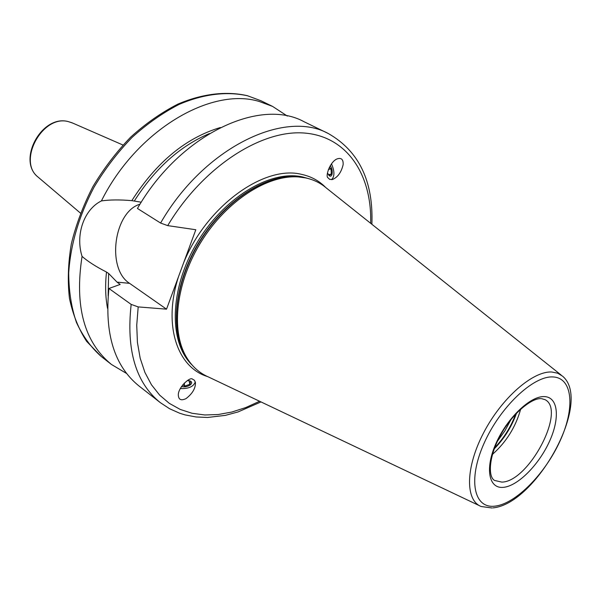 <?xml version="1.0" encoding="UTF-8"?>
<svg xmlns="http://www.w3.org/2000/svg" width="601" height="601" viewBox="0 0 601 601"><rect width="100%" height="100%" fill="white"/><g stroke="black" fill="none" stroke-linecap="round" stroke-linejoin="round"><path stroke-width="0.9" d="M287.338 116.061L272.561 106.4L259.369 101.516C211.244 86.559 136.6 130.184 101.411 200.922C109.6 199.712 119.742 199.615 131.829 200.644L141.258 202.206M260.999 401.926L238.011 411.955L225.352 415.374L207.57 417.47L196.076 416.966L185.025 414.885L179.714 413.24L169.602 408.74L160.309 402.632L139.019 386C114.363 366.144 104.341 333.645 108.939 288.488L120.14 284.438L117.037 282.124L108.631 273.47L106.512 272.058C96.107 266.746 87.956 261.525 82.059 256.394C74.411 306.202 84.208 342.232 111.47 364.476L126.638 373.506M131.829 200.644C156.44 162.165 185.964 137.787 220.402 127.517M107.526 308.343C105.408 297.142 105.07 285.047 106.512 272.058M160.309 402.632C135.818 382.905 126.105 350.165 131.168 304.406L138.192 306.908L166.53 309.169L195.821 229.74L167.709 225.623L160.587 223.046L137.441 208.457C179.752 134.616 259.73 97.264 303.993 121.695L328.289 133.52C284.378 109.172 203.814 147.756 160.587 223.046M328.063 177.858L329.694 179.399L332.608 179.451C337.86 177.152 341.368 172.202 343.148 164.599C343.351 159.731 341.608 157.755 337.912 158.672C330.61 160.272 324.84 176.506 328.063 177.858M192.553 379.186L194.476 380.305L195.445 382.739C195.55 388.366 192.433 393.647 186.077 398.583C181.502 400.732 178.955 399.905 178.437 396.097C176.852 388.554 190.149 376.181 192.553 379.186M140.025 204.182C113.799 211.837 106.302 268.902 129.591 283.341L117.037 282.124M166.53 309.169L129.591 283.341M82.059 256.394C75.223 234.878 83.892 209.464 101.411 200.922M131.168 304.406L108.939 288.488M479.598 505.757L208.502 376.992C199.254 373.026 191.847 366.317 186.265 356.851C170.549 330.234 176.055 281.914 201.448 241.332C226.757 200.689 267.753 174.515 298.562 176.942L305.571 177.904C313.579 179.601 320.528 182.997 326.426 188.075L561.176 375.069M492.452 454.386C506.275 442.073 515.681 427.003 520.669 409.176M180.262 388.569C188.541 388.885 193.545 386.683 195.272 381.951L195.257 381.83M187.399 380.553L190.104 380.944C192.11 381.898 192.192 383.198 190.344 384.85C187.497 386.713 184.537 387.277 181.464 386.518M182.584 384.978L184.8 386.112L189.841 384.294L190.712 381.447L189.758 380.831M189.841 384.294L189.06 380.666M184.8 386.112L184.169 383.175M331.602 179.654C334.719 176.476 334.682 171.195 331.474 163.795M327.485 172.938L329.108 175.582C330.445 176.679 331.421 176.266 332.022 174.35C332.571 171.202 331.985 168.28 330.272 165.576M329.318 167.288L331.053 168.873L331.331 174.087L329.25 175.627M331.053 168.873L328.394 169.429M331.331 174.087L328.371 174.696M209.448 133.542C180.135 145.945 155.118 168.385 134.406 200.862M119.772 284.656L119.824 284.085M108.631 273.47L108.135 295.857M272.561 106.4L260.917 100.735L247.702 95.829C227.17 91.157 203.491 93.914 179.053 104.431C162.766 112.815 147.095 123.814 132.032 137.434C117.653 152.353 104.987 168.941 94.026 187.196C78.994 215.887 70.55 244.472 68.702 272.959C68.799 291.057 71.376 307.547 76.447 322.444C82.803 336.139 91.074 347.498 101.261 356.506L111.47 364.476M325.584 187.369C319.086 180.766 311.108 176.439 301.649 174.388C264.395 164.704 206.459 206.158 183.621 262.825M370.682 223.324C372.027 174.771 347.16 136.029 303.76 132.994C260.571 129.801 202.409 167.461 167.709 225.623M138.192 306.908L136.735 325.194L137.419 342.405L140.183 358.226L144.909 372.417L151.46 384.768L159.648 395.112L169.294 403.346L180.187 409.416L192.102 413.285L204.828 414.975L218.148 414.532L231.851 412.038L245.734 407.576L259.609 401.265M207.503 376.549C177.197 367.436 162.773 324.991 178.52 276.67M308.403 178.572L302.265 176.882C269.999 169.655 222.918 198.12 196.204 244.119C169.279 290.02 168.821 342.735 192.05 364.972M72.571 123.017L68.326 121.62C42.573 114.348 17.106 161.121 38.028 177.062L38.554 177.505M188.639 360.592C169.106 335.456 172.945 283.792 200.088 240.475C227.073 197.068 271.81 170.924 302.964 177.43M187.805 359.36L185.326 355.476C169.692 328.995 175.154 280.975 200.373 240.655C225.518 200.291 266.258 174.298 296.917 176.709L301.499 177.227M492.933 507.89C536.107 504.036 592.977 401.408 562.544 376.158L557.713 373.206L551.816 372.019C532.892 370.809 501.557 398.132 483.587 432.855C465.429 467.54 465.151 500.408 481.176 506.508L492.054 507.988M494.871 506.147C515.545 503.991 545.069 473.956 560.012 441.036C575.21 408.124 572.911 377.698 552.935 376.947C533.222 375.648 499.694 407.47 483.835 443.831C467.676 480.199 473.986 508.822 494.871 506.147M544.115 396.585C530.15 396.051 507.041 418.228 495.998 443.388C484.744 468.547 488.726 488.883 503.315 487.351C517.754 486.171 538.887 464.881 549.472 441.419C560.26 417.965 558.254 396.735 544.115 396.585M540.697 398.613C530.946 398.275 511.699 414.344 500.415 435.402C488.711 456.475 487.899 476.916 494.57 480.447L501.865 482.107C528.76 481.814 566.54 410.198 545.009 399.635L541.433 398.628M494.262 448.849C504.269 438.602 511.676 426.725 516.499 413.24M494.668 447.775C503.991 437.979 511 426.748 515.703 414.074M497.485 441.164L504.945 430.774L511.008 419.506M500.55 434.335L506.207 425.26M371.884 224.286C373.514 181.254 358.985 151.001 328.289 133.52M260.917 100.735L247.342 95.687C226.367 90.901 202.387 93.651 177.836 104.146C161.504 112.507 145.818 123.46 130.793 137.013C116.466 151.85 103.86 168.348 92.967 186.505C83.321 205.257 76.117 224.338 71.354 243.758C68.101 262.968 67.47 281.185 69.461 298.412C72.909 314.736 78.641 329.07 86.664 341.406L101.261 356.506M80.459 213.115L38.028 177.062C16.723 160.444 41.822 114.348 68.161 121.567L71.932 122.739L122.965 145.021M187.835 359.406L186.265 356.851M301.544 177.235L298.562 176.942M195.445 382.739L195.272 381.951M331.624 179.654L332.608 179.451"/></g></svg>

